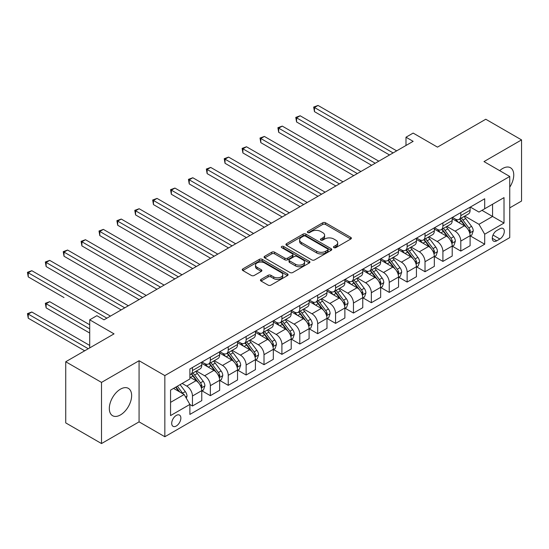 <?xml version="1.0" encoding="UTF-8"?>
<svg xmlns="http://www.w3.org/2000/svg" width="549" height="549" viewBox="0 0 549 549"><rect width="100%" height="100%" fill="white"/><g stroke="black" fill="none" stroke-linecap="round" stroke-linejoin="round"><path stroke-width="0.82" d="M333.895 247.626A1.393 0.803 0 0 0 335.864 247.626L350.79 239.014A1.983 1.146 0 0 0 351.374 238.197A1.983 1.146 0 0 0 350.79 237.388L325.502 222.791A1.983 1.146 0 0 0 322.695 222.791L307.769 231.41A1.393 0.803 0 0 0 307.358 231.973A1.393 0.803 0 0 0 307.769 232.543A1.393 0.803 0 0 0 309.732 232.543L311.667 231.431A6.355 3.671 0 0 1 320.657 231.431L322.764 232.646A6.355 3.671 0 0 1 324.624 235.24A6.355 3.671 0 0 1 322.764 237.834L320.836 238.952A1.393 0.803 0 0 0 320.424 239.522A1.393 0.803 0 0 0 320.836 240.085A1.393 0.803 0 0 0 322.798 240.085L324.733 238.973A6.355 3.671 0 0 1 333.723 238.973L335.83 240.188A6.355 3.671 0 0 1 337.69 242.782A6.355 3.671 0 0 1 335.83 245.376L333.895 246.494A1.393 0.803 0 0 0 333.49 247.064A1.393 0.803 0 0 0 333.895 247.626L333.895 246.494M120.471 414.92A15.784 9.113 120 0 0 130.786 401.01A15.784 9.113 120 0 0 128.37 388.363A15.784 9.113 120 0 0 120.471 389.145A15.784 9.113 120 0 0 110.164 403.055A15.784 9.113 120 0 0 112.579 415.703A15.784 9.113 120 0 0 120.471 414.92M509.746 187.182A15.784 9.113 120 0 0 510.481 167.747A15.784 9.113 120 0 0 502.589 168.529A15.784 9.113 120 0 0 499.679 170.657M176.291 425.997A6.478 3.74 120 0 0 180.518 420.287A6.478 3.74 120 0 0 179.53 415.099A6.478 3.74 120 0 0 176.291 415.421A6.478 3.74 120 0 0 172.057 421.124A6.478 3.74 120 0 0 173.052 426.319A6.478 3.74 120 0 0 176.291 425.997M261.022 279.4A1.983 1.146 0 0 0 260.446 280.21A1.983 1.146 0 0 0 261.022 281.026L268.118 285.116A1.983 1.146 0 0 0 270.932 285.116L287.504 275.55A1.983 1.146 0 0 0 288.088 274.74A1.983 1.146 0 0 0 287.504 273.924L262.216 259.327A1.983 1.146 0 0 0 259.409 259.327L242.836 268.9A1.983 1.146 0 0 0 242.253 269.71A1.983 1.146 0 0 0 242.836 270.52L251.401 275.468A1.983 1.146 0 0 0 254.214 275.468L261.303 271.371A1.983 1.146 0 0 0 261.887 270.561A1.983 1.146 0 0 0 261.303 269.751L257.056 267.294A5.312 3.068 0 0 1 255.498 265.126A5.312 3.068 0 0 1 258.778 262.292A5.312 3.068 0 0 1 264.57 262.957L281.218 272.565A5.312 3.068 0 0 1 282.776 274.74A5.312 3.068 0 0 1 279.496 277.574A5.312 3.068 0 0 1 273.704 276.909L270.932 275.303A1.983 1.146 0 0 0 268.118 275.303L261.022 279.4L261.022 281.026M509.746 207.865L521.55 201.044L521.55 139.899L485.769 119.243L437.471 147.132L413.143 133.084L405.986 137.216L413.143 141.347L104.015 319.82L96.857 315.689L89.707 319.82L89.707 347.915M101.51 382.406L101.51 443.551L139.075 421.865L139.075 360.72L101.51 382.406L65.736 361.75L114.034 333.867L89.707 319.82M139.075 360.72L164.837 375.591L509.746 176.462L509.746 237.607L164.837 436.736L164.837 375.591M521.55 139.899L483.985 161.591L509.746 176.462M311.805 259.897A1.983 1.146 0 0 0 314.618 259.897L331.191 250.323A1.983 1.146 0 0 0 331.774 249.514A1.983 1.146 0 0 0 331.191 248.704L305.91 234.107A1.983 1.146 0 0 0 303.096 234.107L286.523 243.674A1.983 1.146 0 0 0 285.94 244.483A1.983 1.146 0 0 0 286.523 245.3L311.805 259.897M282.227 247.928A1.393 0.803 0 0 1 283.641 248.127L283.641 246.474L309.348 261.317A1.983 1.146 0 0 1 309.931 262.127A1.983 1.146 0 0 1 309.348 262.937L292.775 272.51A1.983 1.146 0 0 1 289.961 272.51L264.68 257.906L264.68 256.287A1.983 1.146 0 0 0 264.096 257.097A1.983 1.146 0 0 0 264.68 257.906M264.68 256.287L271.769 252.19A1.983 1.146 0 0 1 274.582 252.19L284.835 258.112A1.983 1.146 0 0 0 287.642 258.112L292.349 255.395A1.983 1.146 0 0 0 292.933 254.585A1.983 1.146 0 0 0 292.349 253.775L281.678 247.606A1.393 0.803 0 0 1 281.266 247.043A1.393 0.803 0 0 1 282.124 246.302A1.393 0.803 0 0 1 283.641 246.474M101.51 443.551L65.736 422.895L65.736 361.75M499.871 228.768L496.721 230.587A6.272 3.623 120 0 0 492.618 236.111A6.272 3.623 120 0 0 493.585 241.141A6.272 3.623 120 0 0 496.721 240.833L499.871 239.014A6.272 3.623 120 0 0 503.968 233.483A6.272 3.623 120 0 0 503.008 228.453A6.272 3.623 120 0 0 499.871 228.768M470.315 207.076L478.975 212.079L484.698 208.771L484.698 198.772L189.885 368.983L189.885 378.982L170.561 390.133L170.561 415.586L189.885 404.428L189.885 414.426L484.698 244.216L484.698 234.217L478.975 224.308L464.742 216.086M484.698 208.771L504.016 197.619L504.016 223.066L484.698 234.217M139.075 421.865L164.837 436.736M405.986 137.216L405.986 145.478M481.981 210.342L492.57 216.457L492.57 204.228L504.016 197.619M478.975 224.308L492.57 216.457L504.016 223.066M170.561 402.362L184.162 394.511L173.566 388.397M189.885 404.51L192.459 405.999L192.459 396.001A8.098 4.673 -120 0 0 186.735 386.084L182.158 383.442M192.459 405.999L201.764 400.626L201.764 390.634A8.098 4.673 -120 0 0 196.041 380.718L189.885 377.163M201.977 390.84L210.349 395.671L210.349 385.673A8.098 4.673 -120 0 0 204.626 375.756L196.405 371.014M210.349 395.671L219.655 390.298L219.655 380.306A8.098 4.673 -120 0 0 213.925 370.39L201.764 363.363M219.868 380.512L228.24 385.343L228.24 375.344A8.098 4.673 -120 0 0 222.517 365.428L214.295 360.686M228.24 385.343L237.539 379.97L237.539 369.971A8.098 4.673 -120 0 0 231.815 360.062L219.655 353.034M237.758 370.184L246.13 375.015L246.13 365.016A8.098 4.673 -120 0 0 240.4 355.1L232.186 350.358M246.13 375.015L255.429 369.642L255.429 359.643A8.098 4.673 -120 0 0 249.706 349.734L237.539 342.706M255.642 359.856L264.014 364.687L264.014 354.688A8.098 4.673 -120 0 0 258.291 344.772L250.076 340.03M264.014 364.687L273.32 359.314L273.32 349.315A8.098 4.673 -120 0 0 267.596 339.406L255.429 332.378M273.532 349.528L281.905 354.359L281.905 344.36A8.098 4.673 -120 0 0 276.181 334.444L267.96 329.702M281.905 354.359L291.21 348.986L291.21 338.987A8.098 4.673 -120 0 0 285.487 329.077L273.32 322.05M291.423 339.2L299.795 344.031L299.795 334.032A8.098 4.673 -120 0 0 294.072 324.116L285.851 319.374M299.795 344.031L309.101 338.658L309.101 328.659A8.098 4.673 -120 0 0 303.371 318.749L291.21 311.722M309.313 328.865L317.686 333.703L317.686 323.704A8.098 4.673 -120 0 0 311.962 313.788L303.741 309.046M317.686 333.703L326.984 328.329L326.984 318.331A8.098 4.673 -120 0 0 321.261 308.421L309.101 301.394M327.204 318.537L335.576 323.375L335.576 313.376A8.098 4.673 -120 0 0 329.846 303.46L321.632 298.718M335.576 323.375L344.875 318.001L344.875 308.003A8.098 4.673 -120 0 0 339.152 298.086L326.984 291.066M345.088 308.209L353.46 313.047L353.46 303.048A8.098 4.673 -120 0 0 347.737 293.132L339.522 288.39M353.46 313.047L362.765 307.673L362.765 297.675A8.098 4.673 -120 0 0 357.042 287.758L344.875 280.738M362.978 297.881L371.35 302.719L371.35 292.72A8.098 4.673 -120 0 0 365.627 282.804L357.406 278.062M371.35 302.719L380.656 297.345L380.656 287.347A8.098 4.673 -120 0 0 374.933 277.43L362.765 270.41M380.869 287.552L389.241 292.391L389.241 282.392A8.098 4.673 -120 0 0 383.518 272.476L375.296 267.734M389.241 292.391L398.547 287.017L398.547 277.019A8.098 4.673 -120 0 0 392.816 267.102L380.656 260.082M398.759 277.224L407.132 282.062L407.132 272.064A8.098 4.673 -120 0 0 401.408 262.148L393.187 257.399M407.132 282.062L416.43 276.689L416.43 266.69A8.098 4.673 -120 0 0 410.707 256.774L398.547 249.754M416.65 266.896L425.022 271.734L425.022 261.736A8.098 4.673 -120 0 0 419.292 251.819L411.077 247.071M425.022 271.734L434.321 266.361L434.321 256.362A8.098 4.673 -120 0 0 428.597 246.446L416.43 239.426M434.534 256.568L442.906 261.406L442.906 251.408A8.098 4.673 -120 0 0 437.182 241.491L428.968 236.743M442.906 261.406L452.211 256.033L452.211 246.034A8.098 4.673 -120 0 0 446.488 236.118L434.321 229.098M452.424 246.24L460.796 251.078L460.796 241.08A8.098 4.673 -120 0 0 455.073 231.163L446.852 226.414M460.796 251.078L470.102 245.705L470.102 235.706A8.098 4.673 -120 0 0 464.379 225.79L452.211 218.77M452.424 217.404L455.073 218.934A8.098 4.673 -120 0 0 459.122 219.332A8.098 4.673 -120 0 0 460.796 215.627L460.796 212.573M434.534 227.732L437.182 229.262A8.098 4.673 -120 0 0 441.231 229.66A8.098 4.673 -120 0 0 442.906 225.955L442.906 222.901M416.65 238.06L419.292 239.59A8.098 4.673 -120 0 0 423.341 239.988A8.098 4.673 -120 0 0 425.022 236.283L425.022 233.229M398.759 248.388L401.408 249.919A8.098 4.673 -120 0 0 405.457 250.317A8.098 4.673 -120 0 0 407.132 246.611L407.132 243.557M380.869 258.716L383.518 260.247A8.098 4.673 -120 0 0 387.567 260.645A8.098 4.673 -120 0 0 389.241 256.939L389.241 253.885M362.978 269.044L365.627 270.575A8.098 4.673 -120 0 0 369.676 270.973A8.098 4.673 -120 0 0 371.35 267.267L371.35 264.213M345.088 279.372L347.737 280.903A8.098 4.673 -120 0 0 351.785 281.308A8.098 4.673 -120 0 0 353.46 277.595L353.46 274.541M327.204 289.7L329.846 291.231A8.098 4.673 -120 0 0 333.895 291.636A8.098 4.673 -120 0 0 335.576 287.923L335.576 284.869M309.313 300.029L311.962 301.559A8.098 4.673 -120 0 0 316.011 301.964A8.098 4.673 -120 0 0 317.686 298.258L317.686 295.197M291.423 310.357L294.072 311.887A8.098 4.673 -120 0 0 298.121 312.292A8.098 4.673 -120 0 0 299.795 308.586L299.795 305.525M273.532 320.685L276.181 322.215A8.098 4.673 -120 0 0 280.23 322.62A8.098 4.673 -120 0 0 281.905 318.914L281.905 315.853M255.642 331.013L258.291 332.543A8.098 4.673 -120 0 0 262.34 332.948A8.098 4.673 -120 0 0 264.014 329.242L264.014 326.181M237.758 341.341L240.4 342.871A8.098 4.673 -120 0 0 244.449 343.276A8.098 4.673 -120 0 0 246.13 339.57L246.13 336.51M219.868 351.676L222.517 353.199A8.098 4.673 -120 0 0 226.559 353.604A8.098 4.673 -120 0 0 228.24 349.898L228.24 346.838M201.977 362.004L204.626 363.527A8.098 4.673 -120 0 0 208.675 363.932A8.098 4.673 -120 0 0 210.349 360.226L210.349 357.166M470.315 235.912L484.698 244.216M459.122 219.332L468.421 213.966A8.098 4.673 -120 0 0 470.102 210.26L470.102 207.199M441.231 229.66L450.537 224.294A8.098 4.673 -120 0 0 452.211 220.588L452.211 217.528M423.341 239.988L432.646 234.622A8.098 4.673 -120 0 0 434.321 230.916L434.321 227.856M405.457 250.317L414.756 244.95A8.098 4.673 -120 0 0 416.43 241.244L416.43 238.184M387.567 260.645L396.865 255.278A8.098 4.673 -120 0 0 398.547 251.572L398.547 248.512M369.676 270.973L378.975 265.606A8.098 4.673 -120 0 0 380.656 261.9L380.656 258.84M351.785 281.308L361.091 275.934A8.098 4.673 -120 0 0 362.765 272.229L362.765 269.168M333.895 291.636L343.2 286.262A8.098 4.673 -120 0 0 344.875 282.557L344.875 279.496M316.011 301.964L325.31 296.59A8.098 4.673 -120 0 0 326.984 292.885L326.984 289.824M298.121 312.292L307.419 306.918A8.098 4.673 -120 0 0 309.101 303.213L309.101 300.152M280.23 322.62L289.529 317.247A8.098 4.673 -120 0 0 291.21 313.541L291.21 310.48M262.34 332.948L271.645 327.575A8.098 4.673 -120 0 0 273.32 323.869L273.32 320.808M244.449 343.276L253.755 337.903A8.098 4.673 -120 0 0 255.429 334.197L255.429 331.143M226.559 353.604L235.864 348.231A8.098 4.673 -120 0 0 237.539 344.525L237.539 341.471M208.675 363.932L217.974 358.559A8.098 4.673 -120 0 0 219.655 354.853L219.655 351.799M189.885 374.583A8.098 4.673 -120 0 0 190.784 374.26L200.083 368.887A8.098 4.673 -120 0 0 201.764 365.181L201.764 362.127M190.784 374.26A8.098 4.673 -120 0 0 192.459 370.554L192.459 367.494M184.162 394.511L189.885 404.428M334.451 247.825L335.83 247.029A6.355 3.671 0 0 0 337.69 244.435L337.69 242.782M324.624 235.24L324.624 236.893A6.355 3.671 0 0 1 322.764 239.488L321.391 240.284M350.79 237.388L350.79 239.014L325.502 224.445A1.983 1.146 0 0 0 322.695 224.445L308.325 232.742M331.164 250.344L305.91 235.754A1.983 1.146 0 0 0 303.096 235.754L286.551 245.314M327.678 250.083A1.393 0.803 0 0 0 328.089 249.514A1.393 0.803 0 0 0 327.678 248.944L305.484 236.132A1.393 0.803 0 0 0 303.522 236.132L301.483 237.305A6.355 3.671 0 0 0 299.617 239.906A6.355 3.671 0 0 0 301.483 242.5L316.656 251.257A6.355 3.671 0 0 0 325.646 251.257L327.678 250.083L327.678 251.737A1.393 0.803 0 0 0 328.089 251.168L328.089 249.514M299.617 239.906L299.617 241.553A6.355 3.671 0 0 0 301.483 244.154L301.483 242.5M327.678 251.737L325.646 252.911A6.355 3.671 0 0 1 316.656 252.911L301.483 244.154M264.7 257.927L271.769 253.844L271.769 252.19M292.933 254.585L292.933 256.239A1.983 1.146 0 0 1 292.349 257.049L287.642 259.766A1.983 1.146 0 0 1 284.835 259.766L274.582 253.844A1.983 1.146 0 0 0 271.769 253.844M283.641 248.127L309.32 262.95M295.479 264.254A5.312 3.068 0 0 0 301.271 264.92A5.312 3.068 0 0 0 304.551 262.086A5.312 3.068 0 0 0 302.993 259.917L297.126 256.527A1.983 1.146 0 0 0 294.319 256.527L289.611 259.245A1.983 1.146 0 0 0 289.028 260.054A1.983 1.146 0 0 0 289.611 260.871L295.479 264.254L295.479 265.908A5.312 3.068 0 0 0 301.271 266.574A5.312 3.068 0 0 0 304.551 263.74L304.551 262.086M289.028 260.054L289.028 261.708A1.983 1.146 0 0 0 289.611 262.518L289.611 260.871M295.479 265.908L289.611 262.518M282.776 274.74L282.776 276.387A5.312 3.068 0 0 1 279.496 279.221A5.312 3.068 0 0 1 273.704 278.563L270.932 276.957A1.983 1.146 0 0 0 268.118 276.957L261.049 281.04M255.498 265.126L255.498 266.78A5.312 3.068 0 0 0 257.056 268.948L257.056 267.294M261.303 269.751L261.303 271.371L257.056 268.948M287.477 275.564L262.216 260.981A1.983 1.146 0 0 0 259.409 260.981L242.857 270.533M470.102 236.036L471.817 235.047L473.252 230.916A5.366 3.095 -120 0 0 471.536 226.346L465.689 218.543A15.482 8.942 -120 0 0 464.001 216.519M458.182 222.215A15.482 8.942 -120 0 0 455.011 218.9M469.615 232.755L470.356 231.143A5.366 3.095 -120 0 0 468.819 227.917L462.972 220.115A15.482 8.942 -120 0 0 461.284 218.09M459.842 218.921A12.853 7.418 60 0 1 461.949 221.316L466.897 227.924M314.467 152.958L353.748 175.639L278.686 132.302L278.686 128.171L282.261 126.105L360.906 171.508M459.561 219.078A15.482 8.942 60 0 1 461.256 221.103L465.14 226.291M393.105 152.917L314.467 107.515L318.043 105.449L396.68 150.851M389.529 154.983L314.467 111.646L314.467 107.515L313.678 107.055L318.043 105.449M314.467 111.646L313.678 107.055M452.211 246.364L453.927 245.376L455.361 241.244A5.366 3.095 -120 0 0 453.646 236.674L447.799 228.871A15.482 8.942 -120 0 0 446.111 226.847M440.298 232.543A15.482 8.942 -120 0 0 437.128 229.228M451.724 243.083L452.465 241.471A5.366 3.095 -120 0 0 450.928 238.245L445.081 230.443A15.482 8.942 -120 0 0 443.393 228.418M441.952 229.249A12.853 7.418 60 0 1 444.059 231.644L449.007 238.252M296.577 163.286L335.858 185.967L260.796 142.63L260.796 138.499L264.378 136.433L343.015 181.836M441.677 229.407A15.482 8.942 60 0 1 443.366 231.431L447.25 236.619M434.321 256.692L436.036 255.704L437.471 251.572A5.366 3.095 -120 0 0 435.762 247.002L429.908 239.199A15.482 8.942 -120 0 0 428.22 237.175M422.407 242.871A15.482 8.942 -120 0 0 419.237 239.556M433.834 253.412L434.575 251.799A5.366 3.095 -120 0 0 433.037 248.573L427.191 240.771A15.482 8.942 -120 0 0 425.502 238.746M424.061 239.577A12.853 7.418 60 0 1 426.168 241.972L431.123 248.58M278.686 173.614L317.967 196.295L242.905 152.958L242.905 148.827L246.487 146.761L325.125 192.164M423.787 239.735A15.482 8.942 60 0 1 425.475 241.759L429.359 246.947M416.43 267.02L418.153 266.032L419.58 261.9A5.366 3.095 -120 0 0 417.871 257.33L412.024 249.527A15.482 8.942 -120 0 0 410.329 247.503M404.517 253.199A15.482 8.942 -120 0 0 401.346 249.884M415.943 263.74L416.684 262.127A5.366 3.095 -120 0 0 415.147 258.902L409.3 251.099A15.482 8.942 -120 0 0 407.612 249.074M406.171 249.905A12.853 7.418 60 0 1 408.284 252.307L413.232 258.908M260.796 183.942L300.083 206.623L225.021 163.286L225.021 159.155L228.597 157.089L307.234 202.492M405.896 250.063A15.482 8.942 60 0 1 407.584 252.087L411.476 257.275M375.214 163.245L296.577 117.843L300.152 115.777L378.796 161.18M371.639 165.311L296.577 121.974L296.577 117.843L295.787 117.383L300.152 115.777M296.577 121.974L295.787 117.383M357.33 173.573L277.897 127.718L282.261 126.105M278.686 132.302L277.897 127.718M339.44 183.901L260.006 138.046L264.378 136.433M260.796 142.63L260.006 138.046M398.547 277.348L400.262 276.36L401.69 272.229A5.366 3.095 -120 0 0 399.981 267.658L394.134 259.855A15.482 8.942 -120 0 0 392.446 257.831M386.626 263.527A15.482 8.942 -120 0 0 383.456 260.212M398.052 274.068L398.794 272.455A5.366 3.095 -120 0 0 397.263 269.23L391.416 261.427A15.482 8.942 -120 0 0 389.721 259.403M388.28 260.233A12.853 7.418 60 0 1 390.394 262.635L395.342 269.236M242.905 194.271L282.193 216.951L207.131 173.614L207.131 169.483L210.706 167.418L289.35 212.82M388.006 260.391A15.482 8.942 60 0 1 389.694 262.415L393.585 267.603M321.549 194.229L242.123 148.374L246.487 146.761M242.905 152.958L242.123 148.374M380.656 287.676L382.372 286.688L383.799 282.557A5.366 3.095 -120 0 0 382.09 277.986L376.243 270.183A15.482 8.942 -120 0 0 374.555 268.159M368.736 273.862A15.482 8.942 -120 0 0 365.565 270.54M380.169 284.396L380.91 282.783A5.366 3.095 -120 0 0 379.373 279.558L373.526 271.755A15.482 8.942 -120 0 0 371.838 269.731M370.397 270.561A12.853 7.418 60 0 1 372.503 272.963L377.451 279.565M225.021 204.599L264.302 227.279L189.24 183.942L189.24 179.811L192.816 177.746L271.46 223.148M370.115 270.719A15.482 8.942 60 0 1 371.803 272.743L375.694 277.931M362.765 298.004L364.481 297.016L365.915 292.885A5.366 3.095 -120 0 0 364.2 288.314L358.353 280.512A15.482 8.942 -120 0 0 356.665 278.487M350.852 284.19A15.482 8.942 -120 0 0 347.682 280.868M362.278 294.724L363.019 293.111A5.366 3.095 -120 0 0 361.482 289.886L355.635 282.083A15.482 8.942 -120 0 0 353.947 280.059M352.506 280.889A12.853 7.418 60 0 1 354.613 283.291L359.561 289.893M207.131 214.927L246.412 237.607L171.35 194.271L171.35 190.139L174.932 188.074L253.569 233.476M352.232 281.047A15.482 8.942 60 0 1 353.92 283.071L357.804 288.259M344.875 308.332L346.591 307.344L348.025 303.213A5.366 3.095 -120 0 0 346.309 298.642L340.462 290.84A15.482 8.942 -120 0 0 338.774 288.815M332.962 294.518A15.482 8.942 -120 0 0 329.791 291.196M344.388 305.052L345.129 303.439A5.366 3.095 -120 0 0 343.592 300.214L337.745 292.411A15.482 8.942 -120 0 0 336.057 290.387M334.616 291.217A12.853 7.418 60 0 1 336.722 293.619L341.677 300.221M189.24 225.255L228.521 247.935L153.459 204.599L153.459 200.467L157.041 198.402L235.679 243.804M334.341 291.375A15.482 8.942 60 0 1 336.029 293.399L339.913 298.587M326.984 318.667L328.707 317.672L330.134 313.541A5.366 3.095 -120 0 0 328.426 308.97L322.579 301.168A15.482 8.942 -120 0 0 320.884 299.143M315.071 304.846A15.482 8.942 -120 0 0 311.901 301.525M326.497 315.38L327.238 313.767A5.366 3.095 -120 0 0 325.701 310.542L319.854 302.739A15.482 8.942 -120 0 0 318.166 300.715M316.725 301.545A12.853 7.418 60 0 1 318.839 303.947L323.786 310.549M171.35 235.583L210.638 258.263L135.576 214.927L135.576 210.795L139.151 208.73L217.788 254.132M316.45 301.703A15.482 8.942 60 0 1 318.139 303.727L322.03 308.915M309.101 328.995L310.816 328L312.244 323.869A5.366 3.095 -120 0 0 310.535 319.298L304.688 311.496A15.482 8.942 -120 0 0 303 309.471M297.181 315.174A15.482 8.942 -120 0 0 294.01 311.853M308.607 325.708L309.348 324.095A5.366 3.095 -120 0 0 307.817 320.87L301.971 313.067A15.482 8.942 -120 0 0 300.276 311.043M298.834 311.873A12.853 7.418 60 0 1 300.948 314.275L305.896 320.877M153.459 245.911L192.747 268.591L117.685 225.255L117.685 221.123L121.26 219.058L199.905 264.46M298.56 312.031A15.482 8.942 60 0 1 300.248 314.055L304.139 319.243M303.659 204.557L224.232 158.702L228.597 157.089M225.021 163.286L224.232 158.702M285.768 214.885L206.342 169.03L210.706 167.418M207.131 173.614L206.342 169.03M267.878 225.214L188.451 179.358L192.816 177.746M189.24 183.942L188.451 179.358M249.994 235.542L170.561 189.686L174.932 188.074M171.35 194.271L170.561 189.686M232.103 245.87L152.677 200.014L157.041 198.402M153.459 204.599L152.677 200.014M291.21 339.323L292.926 338.328L294.353 334.197A5.366 3.095 -120 0 0 292.644 329.633L286.798 321.824A15.482 8.942 -120 0 0 285.109 319.799M279.29 325.502A15.482 8.942 -120 0 0 276.12 322.181M290.723 336.036L291.464 334.423A5.366 3.095 -120 0 0 289.927 331.198L284.08 323.395A15.482 8.942 -120 0 0 282.392 321.371M280.951 322.201A12.853 7.418 60 0 1 283.058 324.603L288.005 331.205M135.576 256.239L174.857 278.919L99.794 235.583L99.794 231.452L103.37 229.386L182.014 274.788M280.669 322.359A15.482 8.942 60 0 1 282.358 324.384L286.249 329.572M214.213 256.198L134.786 210.342L139.151 208.73M135.576 214.927L134.786 210.342M273.32 349.651L275.035 348.656L276.47 344.525A5.366 3.095 -120 0 0 274.754 339.961L268.907 332.152A15.482 8.942 -120 0 0 267.219 330.127M261.406 335.83A15.482 8.942 -120 0 0 258.236 332.509M272.832 346.364L273.574 344.751A5.366 3.095 -120 0 0 272.036 341.526L266.19 333.723A15.482 8.942 -120 0 0 264.501 331.699M263.06 332.529A12.853 7.418 60 0 1 265.167 334.931L270.115 341.533M117.685 266.567L156.966 289.248L81.904 245.911L81.904 241.78L85.479 239.714L164.124 285.116M262.779 332.687A15.482 8.942 60 0 1 264.474 334.712L268.358 339.906M196.322 266.526L116.896 220.671L121.26 219.058M117.685 225.255L116.896 220.671M255.429 359.979L257.145 358.984L258.579 354.853A5.366 3.095 -120 0 0 256.863 350.289L251.017 342.48A15.482 8.942 -120 0 0 249.328 340.455M243.516 346.158A15.482 8.942 -120 0 0 240.345 342.837M254.942 356.692L255.683 355.079A5.366 3.095 -120 0 0 254.146 351.854L248.299 344.051A15.482 8.942 -120 0 0 246.611 342.027M245.17 342.857A12.853 7.418 60 0 1 247.276 345.259L252.224 351.861M99.794 276.895L139.075 299.576L64.013 256.239L64.013 252.108L67.596 250.042L146.233 295.444M244.895 343.022A15.482 8.942 60 0 1 246.583 345.04L250.468 350.235M178.432 276.854L99.005 230.999L103.37 229.386M99.794 235.583L99.005 230.999M237.539 370.307L239.261 369.312L240.688 365.181A5.366 3.095 -120 0 0 238.98 360.618L233.133 352.808A15.482 8.942 -120 0 0 231.438 350.784M225.625 356.486A15.482 8.942 -120 0 0 222.455 353.165M237.051 367.02L237.792 365.408A5.366 3.095 -120 0 0 236.255 362.182L230.408 354.38A15.482 8.942 -120 0 0 228.72 352.355M227.279 353.185A12.853 7.418 60 0 1 229.393 355.587L234.341 362.189M81.904 287.223L121.192 309.904L46.13 266.567L46.13 262.436L49.705 260.37L128.342 305.772M227.005 353.35A15.482 8.942 60 0 1 228.693 355.368L232.584 360.563M160.548 287.182L81.115 241.327L85.479 239.714M81.904 245.911L81.115 241.327M219.655 380.635L221.371 379.64L222.798 375.509A5.366 3.095 -120 0 0 221.089 370.946L215.242 363.136A15.482 8.942 -120 0 0 213.554 361.112M207.735 366.814A15.482 8.942 -120 0 0 204.564 363.493M219.161 377.348L219.902 375.736A5.366 3.095 -120 0 0 218.372 372.51L212.518 364.708A15.482 8.942 -120 0 0 210.83 362.683M209.389 363.513A12.853 7.418 60 0 1 211.502 365.915L216.45 372.517M64.013 297.551L28.239 276.895L28.239 272.764L31.815 270.698L110.459 316.1M209.114 363.678A15.482 8.942 60 0 1 210.802 365.696L214.693 370.891M142.658 297.51L63.231 251.655L67.596 250.042M64.013 256.239L63.231 251.655M201.764 390.963L203.48 389.968L204.907 385.837A5.366 3.095 -120 0 0 203.199 381.274L197.352 373.464A15.482 8.942 -120 0 0 195.664 371.44M201.277 387.676L202.018 386.064A5.366 3.095 -120 0 0 200.481 382.838L194.634 375.036A15.482 8.942 -120 0 0 192.946 373.011M191.505 373.842A12.853 7.418 60 0 1 193.612 376.243L198.56 382.845M89.707 324.775L49.705 301.682L46.13 303.748L46.13 307.879L89.707 333.044M191.224 374.006A15.482 8.942 60 0 1 192.912 376.024L196.803 381.219M46.13 307.879L45.341 303.295L89.707 328.913M45.341 303.295L49.705 301.682M124.767 307.838L45.341 261.983L49.705 260.37M46.13 266.567L45.341 261.983M186.303 398.231L187.024 396.165A5.366 3.095 -120 0 0 185.308 391.602L180.093 384.636M89.707 345.438L31.815 312.01L28.239 314.076L28.239 318.207L84.697 350.804M183.078 393.887A5.366 3.095 -120 0 0 182.591 393.166L177.375 386.201M176.03 386.976L179.777 391.986M175.653 387.196L178.837 391.437M28.239 318.207L27.45 313.623L88.272 348.739M27.45 313.623L31.815 312.01M106.877 318.166L27.45 272.311L31.815 270.698M28.239 276.895L27.45 272.311M186.735 386.084L196.041 380.718M204.626 375.756L213.925 370.39M222.517 365.428L231.815 360.062M240.4 355.1L249.706 349.734M258.291 344.772L267.596 339.406M276.181 334.444L285.487 329.077M294.072 324.116L303.371 318.749M311.962 313.788L321.261 308.421M329.846 303.46L339.152 298.086M347.737 293.132L357.042 287.758M365.627 282.804L374.933 277.43M383.518 272.476L392.816 267.102M401.408 262.148L410.707 256.774M419.292 251.819L428.597 246.446M437.182 241.491L446.488 236.118M455.073 231.163L464.379 225.79M460.796 215.627L470.102 210.26M460.796 241.08L470.102 235.706M442.906 251.408L452.211 246.034M442.906 225.955L452.211 220.588M425.022 261.736L434.321 256.362M425.022 236.283L434.321 230.916M407.132 272.064L416.43 266.69M407.132 246.611L416.43 241.244M389.241 282.392L398.547 277.019M389.241 256.939L398.547 251.572M371.35 292.72L380.656 287.347M371.35 267.267L380.656 261.9M353.46 303.048L362.765 297.675M353.46 277.595L362.765 272.229M335.576 313.376L344.875 308.003M335.576 287.923L344.875 282.557M317.686 323.704L326.984 318.331M317.686 298.258L326.984 292.885M299.795 334.032L309.101 328.659M299.795 308.586L309.101 303.213M281.905 344.36L291.21 338.987M281.905 318.914L291.21 313.541M264.014 354.688L273.32 349.315M264.014 329.242L273.32 323.869M246.13 365.016L255.429 359.643M246.13 339.57L255.429 334.197M228.24 375.344L237.539 369.971M228.24 349.898L237.539 344.525M210.349 385.673L219.655 380.306M210.349 360.226L219.655 354.853M192.459 396.001L201.764 390.634M192.459 370.554L201.764 365.181M493.009 235.047L499.871 239.014M492.281 238.266L496.721 240.833M335.83 247.029L335.83 245.376M320.836 240.085L320.836 238.952M322.764 239.488L322.764 237.834M307.769 232.543L307.769 231.41M322.695 224.445L322.695 222.791M325.502 224.445L325.502 222.791M286.523 245.3L286.523 243.674M303.096 235.754L303.096 234.107M305.91 235.754L305.91 234.107M331.191 250.323L331.191 248.704M316.656 252.911L316.656 251.257M325.646 252.911L325.646 251.257M274.582 253.844L274.582 252.19M284.835 259.766L284.835 258.112M287.642 259.766L287.642 258.112M292.349 257.049L292.349 255.395M309.348 262.937L309.348 261.317M268.118 276.957L268.118 275.303M270.932 276.957L270.932 275.303M273.704 278.563L273.704 276.909M242.836 270.52L242.836 268.9M259.409 260.981L259.409 259.327M262.216 260.981L262.216 259.327M287.504 275.55L287.504 273.924M469.697 233.044L473.211 231.019M462.972 220.115L465.689 218.543M458.751 222.544L461.256 221.103M468.819 227.917L471.536 226.346M468.393 230.01L470.356 231.143M451.813 243.372L455.327 241.347M445.081 230.443L447.799 228.871M440.868 232.872L443.366 231.431M450.928 238.245L453.646 236.674M450.503 240.338L452.465 241.471M433.923 253.7L437.436 251.675M427.191 240.771L429.908 239.199M422.977 243.2L425.475 241.759M433.037 248.573L435.762 247.002M432.612 250.667L434.575 251.799M416.032 264.035L419.546 262.003M409.3 251.099L412.024 249.527M405.087 253.528L407.584 252.087M415.147 258.902L417.871 257.33M414.728 260.995L416.684 262.127M398.142 274.363L401.655 272.331M391.416 261.427L394.134 259.855M387.196 263.856L389.694 262.415M397.263 269.23L399.981 267.658M396.838 271.323L398.794 272.455M380.251 284.691L383.765 282.66M373.526 271.755L376.243 270.183M369.305 274.184L371.803 272.743M379.373 279.558L382.09 277.986M378.947 281.651L380.91 282.783M362.367 295.019L365.881 292.988M355.635 282.083L358.353 280.512M351.422 284.512L353.92 283.071M361.482 289.886L364.2 288.314M361.057 291.979L363.019 293.111M344.477 305.347L347.991 303.316M337.745 292.411L340.462 290.84M333.531 294.84L336.029 293.399M343.592 300.214L346.309 298.642M343.166 302.307L345.129 303.439M326.586 315.675L330.1 313.644M319.854 302.739L322.579 301.168M315.641 305.169L318.139 303.727M325.701 310.542L328.426 308.97M325.283 312.635L327.238 313.767M308.696 326.003L312.209 323.972M301.971 313.067L304.688 311.496M297.75 315.503L300.248 314.055M307.817 320.87L310.535 319.298M307.392 322.963L309.348 324.095M290.805 336.331L294.319 334.3M284.08 323.395L286.798 321.824M279.86 325.832L282.358 324.384M289.927 331.198L292.644 329.633M289.501 333.291L291.464 334.423M272.922 346.659L276.435 344.628M266.19 333.723L268.907 332.152M261.969 336.16L264.474 334.712M272.036 341.526L274.754 339.961M271.611 343.619L273.574 344.751M255.031 356.987L258.545 354.956M248.299 344.051L251.017 342.48M244.085 346.488L246.583 345.04M254.146 351.854L256.863 350.289M253.72 353.947L255.683 355.079M237.141 367.315L240.654 365.284M230.408 354.38L233.133 352.808M226.195 356.816L228.693 355.368M236.255 362.182L238.98 360.618M235.83 364.282L237.792 365.408M219.25 377.643L222.764 375.612M212.518 364.708L215.242 363.136M208.304 367.144L210.802 365.696M218.372 372.51L221.089 370.946M217.946 374.61L219.902 375.736M201.359 387.971L204.873 385.94M194.634 375.036L197.352 373.464M190.414 377.472L192.912 376.024M200.481 382.838L203.199 381.274M200.056 384.938L202.018 386.064M185.624 397.057L186.989 396.268M182.591 393.166L185.308 391.602"/></g></svg>
